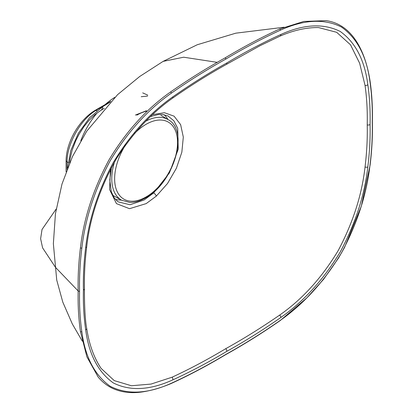 <?xml version="1.0" encoding="UTF-8"?>
<svg xmlns="http://www.w3.org/2000/svg" width="413" height="413" viewBox="0 0 413 413"><rect width="100%" height="100%" fill="white"/><g stroke="black" fill="none" stroke-linecap="round" stroke-linejoin="round"><path stroke-width="0.62" d="M112.635 195.137A46.695 26.959 120 0 0 114.2 196.123L121.685 200.233A46.509 26.855 -60 0 1 114.535 161.917M118.335 201.9L130.038 204.734L144.085 200.011L153.667 192.938L169.407 172.939L178.23 149.227L177.709 128.355L173.883 120.808L167.952 115.939M152.696 114.613L164.405 112.708L174.074 116.172L180.62 124.612L183.31 137.08L181.844 152.196L176.387 168.251L167.549 183.465L156.315 196.123L146.166 203.614L129.527 208.684L116.44 203.624L109.595 189.526L110.457 169.33M114.747 97.37A57.071 32.947 120 0 0 105.196 104.556M97.184 112.857A57.071 32.947 120 0 0 80.783 140.761M280.381 30.195C262.276 38.507 244.119 48.125 225.911 59.044C207.698 69.152 189.541 80.504 171.441 93.095C147.617 109.873 127.178 132.47 110.126 160.889C94.582 189.954 85.155 219.029 81.836 248.11C80.008 262.993 79.255 277.35 79.57 291.191C79.255 305.377 80.008 318.862 81.836 331.649C85.14 356.935 94.618 375.159 110.276 386.315C127.452 394.947 147.839 393.914 171.441 383.212C189.541 374.901 207.698 365.283 225.911 354.364C244.114 344.261 262.27 332.914 280.381 320.318C304.211 303.54 324.649 280.943 341.701 252.524C357.235 223.454 366.656 194.378 369.976 165.293C371.803 150.415 372.562 136.053 372.242 122.217C372.562 108.03 371.803 94.541 369.976 81.759C366.672 56.473 357.199 38.249 341.546 27.098C324.375 18.466 303.983 19.499 280.381 30.195A1.038 0.676 -112.5 0 0 279.539 29.049L303.818 21.43L326.172 20.65C352.15 24.253 365.459 50.876 370.1 81.33L370.1 81.33A1.038 0.692 -9.5 0 1 369.976 81.759M226.742 62.993C244.821 52.172 262.844 42.673 280.814 34.496C303.751 24.135 323.565 23.133 340.25 31.481C355.417 42.338 364.612 60.035 367.823 84.582C369.635 97.169 370.384 110.452 370.074 124.432C370.384 138.071 369.635 152.227 367.823 166.904C364.591 195.22 355.417 223.531 340.302 251.827C323.616 279.482 303.787 301.376 280.814 317.509C262.833 330.049 244.811 341.339 226.742 351.375C208.673 362.201 190.667 371.715 172.732 379.914C149.821 390.285 130.018 391.297 113.322 382.939C98.124 372.067 88.909 354.354 85.677 329.801C83.854 317.205 83.096 303.916 83.411 289.936C83.096 276.297 83.854 262.147 85.677 247.48C88.929 219.169 98.124 190.873 113.265 162.593C129.966 134.943 149.79 113.043 172.732 96.895C190.672 84.34 208.673 73.039 226.742 62.993A2.075 1.198 60 0 1 226.365 64.428L226.365 64.428C208.364 74.438 190.445 85.682 172.608 98.16L172.608 98.16A2.075 1.017 -126.6 0 0 172.732 96.895M172.608 98.16C151.235 113.234 132.454 133.513 116.259 158.995C99.822 188.266 89.967 217.537 86.704 246.809L86.704 246.809C84.897 261.336 84.154 275.368 84.464 288.894C84.309 302.399 84.99 319.894 86.694 328.335L86.694 328.335C89.089 344.205 93.88 357.544 101.061 368.35L114.231 380.6L131.417 385.747L151.029 384.075L172.061 377.208C189.856 368.985 207.739 359.48 225.715 348.696C243.706 338.712 261.682 327.514 279.642 315.098C302.306 299.301 321.825 277.794 338.201 250.577C352.976 222.705 361.922 194.843 365.046 166.981C366.811 152.428 367.534 138.396 367.224 124.881C367.534 111.02 366.811 97.855 365.046 85.388L359.635 63.21L350.498 44.78L336.698 32.317L318.521 27.568C306.554 27.392 293.762 30.226 280.138 36.076L280.138 36.076A2.075 1.353 67.6 0 0 280.814 34.496M217.341 62.373L183.671 57.211L163.109 61.387L139.697 76.493L117.576 94.67L86.72 131.21L72.466 156.594L61.991 184.048L55.435 213.722L53.365 243.722L56.731 280.06L62.791 302.11L72.321 323.957L82.321 341.169M369.976 165.293A1.038 0.485 8 0 0 370.105 165.102L361.344 206.128L344.54 247.485L338.454 258.14L323.575 279.333L306.792 297.928L280.262 320.534C262.131 333.146 243.949 344.514 225.72 354.628C207.496 365.557 189.309 375.19 171.158 383.522L171.158 383.522C161.865 387.456 152.779 390.177 143.905 391.679C132.284 393.672 121.835 392.567 112.558 388.359C107.05 385.716 102.269 381.973 98.206 377.121L86.895 356.827L80.437 331.525C78.604 318.707 77.845 305.186 78.16 290.969L55.45 267.304L42.596 247.862L40.624 238.74L42.023 229.489L56.173 209.035M147.632 96.079L141.215 96.714M79.57 291.191A1.038 0.599 -0 0 1 78.16 290.969C77.845 277.097 78.604 262.699 80.437 247.785C83.772 218.565 93.245 189.35 108.856 160.141C125.986 131.587 146.517 108.882 170.461 92.027C188.586 79.42 206.768 68.052 225.008 57.934C243.242 46.999 261.419 37.371 279.539 29.049M109.806 102.347L102.77 106.621L89.631 117.72L78.429 133.136L70.731 150.688L67.639 167.776M67.03 169.325L67.061 161.7C66.994 143.982 80.664 119.336 95.93 110.431L110.106 102.032M66.085 171.818L66.085 161.029A41.507 23.964 -60 0 1 95.434 110.194L110.782 101.335M125.567 144.953A44.48 25.683 120 0 0 114.638 178.783A44.48 25.683 120 0 0 146.094 196.939A44.48 25.683 120 0 0 177.544 142.464A44.48 25.683 120 0 0 146.094 124.303A44.48 25.683 120 0 0 134.612 133.435M145.97 121.081A46.509 26.855 -60 0 1 168.194 119.677L160.889 115.253M153.667 192.938A3.113 1.239 47.9 0 1 156.315 196.123M136.817 115.16A49.121 28.363 -60 0 1 146.501 111.159M164.049 114.649A49.121 28.363 -60 0 1 167.967 119.543M68.083 162.562A10.377 6.102 0.8 0 0 67.061 161.7L66.085 161.029M96.926 110.803A10.377 6.159 -121.2 0 1 95.93 110.431L95.434 110.194M69.611 162.97L70.153 158.535L72.125 150.239L75.791 140.632L79.069 134.235L84.071 126.481L89.038 120.364L94.964 114.623L100.664 110.493A10.377 6.159 -121.2 0 0 102.77 106.621M370.105 165.102L370.105 165.102C371.937 150.172 372.696 135.779 372.376 121.923C372.696 107.705 371.937 94.174 370.1 81.33M225.72 354.628A1.038 0.599 -120 0 0 225.911 354.364M372.242 122.217A1.038 0.599 0 0 0 372.376 121.923M171.158 383.522A1.038 0.676 -112.5 0 0 171.441 383.212M80.437 331.525A1.038 0.692 -9.5 0 0 81.836 331.649M225.911 59.044A1.038 0.599 -120 0 0 225.008 57.934M80.437 247.785A1.038 0.485 8 0 0 81.836 248.11M171.441 93.095A1.038 0.511 -126.5 0 0 170.461 92.027M86.704 246.809A2.075 0.971 -172 0 1 85.677 247.48M84.464 288.894A2.075 1.198 180 0 1 83.411 289.936M367.823 84.582A2.075 1.389 170.4 0 1 365.046 85.388M86.694 328.335A2.075 1.389 170.4 0 1 85.677 329.801M370.074 124.432A2.075 1.198 180 0 1 367.224 124.881M172.061 377.208A2.075 1.358 67.5 0 1 172.732 379.914M367.823 166.904A2.075 0.971 -172 0 1 365.046 166.981M225.715 348.696A2.075 1.198 60 0 1 226.742 351.375M280.814 317.509A2.075 1.017 -126.5 0 0 279.642 315.098M121.453 200.109A49.121 28.363 -60 0 1 115.258 199.159M121.685 200.233L129.605 202.396C134.746 202.576 140.1 201.064 145.665 197.853C173.315 183.336 189.727 130.957 168.194 119.677M118.355 201.911L116.688 200.62L114.076 197.62L111.283 191.73L109.786 179.877L111.5 167.363M135.376 115.067L146.527 110.715M318.506 27.568L318.222 27.557M284.113 27.227L235.808 33.174L197.249 44.749L163.109 61.387M100.937 368.179L101.159 368.489M142.697 92.889L147.735 95.119M104.282 108.325L100.664 110.493M226.365 64.428L260.025 45.709L280.138 36.076M150.719 116.456L158.799 114.422L162.273 114.406L167.977 115.955"/></g></svg>
